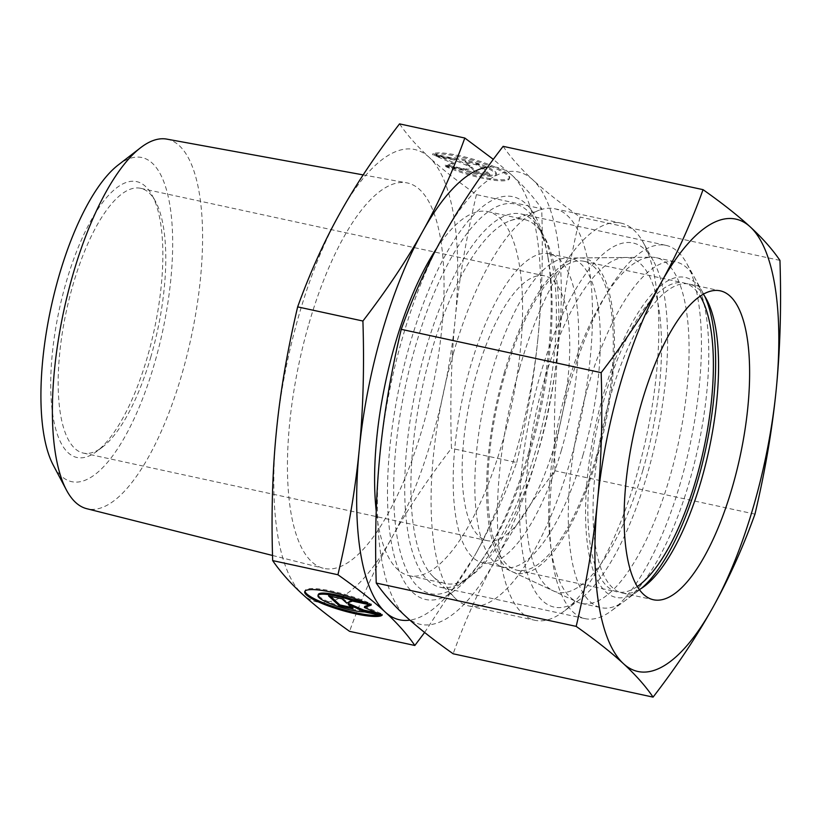 <?xml version="1.0" encoding="UTF-8"?>
<svg xmlns="http://www.w3.org/2000/svg" width="821" height="821" viewBox="0 0 821 821"><rect width="100%" height="100%" fill="white"/><g stroke="black" fill="none" stroke-linecap="round" stroke-linejoin="round"><path stroke-width="0.62" stroke-dasharray="4.11 3.08" d="M166.817 139.118A189.087 65.064 -77.8 0 1 181.913 374.119A189.087 65.064 -77.8 0 1 86.718 508.692M118.214 164.99A165.801 57.06 -77.8 0 1 169.393 202.407A165.801 57.06 -77.8 0 1 154.502 363.467A165.801 57.06 -77.8 0 1 53.191 465.014M309.004 323.505A197.194 67.856 -77.8 0 1 406.754 182.837A197.194 67.856 -77.8 0 1 422.497 427.895A197.194 67.856 -77.8 0 1 323.228 568.245A197.194 67.856 -77.8 0 1 309.004 323.505M431.271 352.219A186.254 64.1 -77.8 0 1 510.18 220.736A186.254 64.1 -77.8 0 1 524.321 219.484A186.254 64.1 -77.8 0 1 538.473 450.821A186.254 64.1 -77.8 0 1 445.423 583.557A186.254 64.1 -77.8 0 1 433.057 576.558A186.254 64.1 -77.8 0 1 431.271 352.219M436.69 248.291A186.254 64.1 -77.8 0 1 488.074 211.633A186.254 64.1 -77.8 0 1 502.216 442.971A186.254 64.1 -77.8 0 1 409.166 575.695A186.254 64.1 -77.8 0 1 376.234 511.073M453.305 353.564A203.187 69.918 -77.8 0 1 539.387 210.135A203.187 69.918 -77.8 0 1 554.822 208.77A203.187 69.918 -77.8 0 1 570.256 461.135A203.187 69.918 -77.8 0 1 468.75 605.929A203.187 69.918 -77.8 0 1 455.255 598.304A203.187 69.918 -77.8 0 1 453.305 353.564M519.621 367.941A203.187 69.918 -77.8 0 1 621.138 223.148A203.187 69.918 -77.8 0 1 643.192 242.39A203.187 69.918 -77.8 0 1 636.573 475.513A203.187 69.918 -77.8 0 1 563.103 611.912A203.187 69.918 -77.8 0 1 535.056 620.307A203.187 69.918 -77.8 0 1 519.621 367.941M540.033 375.792A186.254 64.1 -77.8 0 1 653.3 260.698A186.254 64.1 -77.8 0 1 647.235 474.394A186.254 64.1 -77.8 0 1 579.883 599.433A186.254 64.1 -77.8 0 1 523.172 555.92A186.254 64.1 -77.8 0 1 540.033 375.792M583.074 454.783A158.043 54.381 -77.8 0 1 504.115 567.393A158.043 54.381 -77.8 0 1 500.081 566.028A158.043 54.381 -77.8 0 1 492.118 371.113A158.043 54.381 -77.8 0 1 566.829 258.071A158.043 54.381 -77.8 0 1 571.067 258.492A158.043 54.381 -77.8 0 1 583.074 454.783M642.853 470.361A171.014 58.855 -77.8 0 1 553.046 590.751A171.014 58.855 -77.8 0 1 544.415 379.825A171.014 58.855 -77.8 0 1 625.274 257.486A171.014 58.855 -77.8 0 1 642.853 470.361M561.431 450.093A158.043 54.381 -77.8 0 1 482.471 562.703A158.043 54.381 -77.8 0 1 470.464 366.423A158.043 54.381 -77.8 0 1 549.423 253.802A158.043 54.381 -77.8 0 1 561.431 450.093M150.951 356.55A135.465 46.612 -77.8 0 1 101.968 447.486A135.465 46.612 -77.8 0 1 83.27 453.079A135.465 46.612 -77.8 0 1 72.987 284.836A135.465 46.612 -77.8 0 1 140.658 188.307A135.465 46.612 -77.8 0 1 155.364 201.145A135.465 46.612 -77.8 0 1 150.951 356.55M554.934 444.11A135.465 46.612 -77.8 0 1 487.253 540.639A135.465 46.612 -77.8 0 1 476.96 372.395A135.465 46.612 -77.8 0 1 544.641 275.866A135.465 46.612 -77.8 0 1 554.934 444.11M147.4 356.93A141.109 48.552 -77.8 0 1 96.375 451.653A141.109 48.552 -77.8 0 1 53.406 418.679A141.109 48.552 -77.8 0 1 66.183 282.219A141.109 48.552 -77.8 0 1 151.988 195.039A141.109 48.552 -77.8 0 1 147.4 356.93M476.437 194.618C466.071 238.511 458.98 280.166 455.142 319.574C451.211 358.951 449.99 401.88 451.447 448.338C427.392 479.649 407.473 509.513 391.709 537.929A231.409 79.637 -77.8 0 1 302.313 594.065A231.409 79.637 -77.8 0 1 276.359 431.836A231.409 79.637 -77.8 0 1 299.152 314.443A231.409 79.637 -77.8 0 1 339.791 213.47A231.409 79.637 -77.8 0 1 429.188 157.345C441.082 168.315 456.835 180.743 476.437 194.618L541.706 208.76C533.927 197.451 524.044 186.295 512.058 175.304L493.329 159.346M399.54 123.879C407.319 135.198 417.201 146.343 429.188 157.345A231.409 79.637 -77.8 0 1 455.142 319.574A231.409 79.637 -77.8 0 1 432.349 436.957A231.409 79.637 -77.8 0 1 391.709 537.929C375.833 566.336 361.794 597.472 349.561 631.339M516.717 462.49C527.082 418.587 534.184 376.942 538.012 337.534A231.409 79.637 -77.8 0 1 515.219 454.916A231.409 79.637 -77.8 0 1 474.569 555.889C490.445 527.493 504.484 496.356 516.717 462.49L451.447 448.338M379.62 615.175A40.64 7.543 -163.8 0 0 381.878 614.529L364.924 610.855A26.826 4.977 16.2 0 1 335.42 604.441A26.826 4.977 16.2 0 1 318.302 594.496M381.57 615.596L381.878 614.529M445.198 165.165A40.64 7.543 -163.8 0 0 486.001 177.839A40.64 7.543 -163.8 0 0 509.646 177.664A40.64 7.543 -163.8 0 0 496.048 167.474A40.64 7.543 -163.8 0 0 432.8 153.763L449.754 157.437A26.826 4.977 16.2 0 1 479.259 163.851A26.826 4.977 16.2 0 1 496.377 173.806A26.826 4.977 16.2 0 1 491.492 175.201A26.826 4.977 16.2 0 1 462.151 168.849L445.198 165.165L444.89 166.232L461.843 169.906A26.826 4.977 -163.8 0 0 491.184 176.269A26.826 4.977 -163.8 0 0 496.069 174.873A26.826 4.977 -163.8 0 0 478.941 164.918A26.826 4.977 -163.8 0 0 449.446 158.504L432.493 154.83A40.64 7.543 16.2 0 1 495.74 168.541A40.64 7.543 16.2 0 1 509.338 178.721A40.64 7.543 16.2 0 1 485.683 178.896A40.64 7.543 16.2 0 1 444.89 166.232M449.754 157.437L449.446 158.504M435.9 156.062L454.547 160.105L469.807 166.735L465.086 162.384L478.51 165.298L489.501 175.407L476.077 172.502L471.357 168.161L465.538 170.214L446.891 166.17L453.664 163.779L435.9 156.062L436.208 154.995L453.972 162.712L447.199 165.113L465.846 169.147L471.665 167.094L476.385 171.435L489.809 174.35L478.817 164.231L465.394 161.327L470.115 165.668L454.855 159.038L436.208 154.995M454.855 159.038L454.547 160.105M470.115 165.668L469.807 166.735M465.394 161.327L465.086 162.384M478.817 164.231L478.51 165.298M489.809 174.35L489.501 175.407M476.385 171.435L476.077 172.502M471.665 167.094L471.357 168.161M465.846 169.147L465.538 170.214M447.199 165.113L446.891 166.17M453.972 162.712L453.664 163.779M432.8 153.763L432.493 154.83M462.151 168.849L461.843 169.906M351.357 607.427L353.276 607.838L348.556 603.497M352.968 608.905L353.276 607.838M376.952 612.969L382.463 614.17L364.698 606.452M382.155 615.227L382.463 614.17M369.491 604.759L371.472 604.051L352.825 600.018L347.006 602.07L342.285 597.729L328.862 594.815L330.473 596.303M371.164 605.118L371.472 604.051M352.517 601.075L352.825 600.018M346.698 603.137L347.006 602.07M341.977 598.796L342.285 597.729M328.554 595.882L328.862 594.815M364.606 611.922L364.924 610.855M363.693 601.875L369.481 603.127A40.64 7.543 -163.8 0 0 328.677 590.463A40.64 7.543 -163.8 0 0 305.032 590.638A40.64 7.543 -163.8 0 0 304.981 591.202M369.173 604.194L369.481 603.127M424.631 632.468L474.569 555.889A231.409 79.637 -77.8 0 1 409.905 620.132M487.602 167.156A231.409 79.637 -77.8 0 1 512.058 175.304A231.409 79.637 -77.8 0 1 538.012 337.534C541.942 298.146 543.174 255.218 541.706 208.76M567.958 383.746A176.864 60.857 -77.8 0 1 651.576 257.23A176.864 60.857 -77.8 0 1 656.318 257.712A176.864 60.857 -77.8 0 1 669.751 477.37A176.864 60.857 -77.8 0 1 581.391 603.404A176.864 60.857 -77.8 0 1 576.876 601.875A176.864 60.857 -77.8 0 1 567.958 383.746M504.197 373.124A161.039 55.418 -77.8 0 1 580.334 257.938A161.039 55.418 -77.8 0 1 596.888 458.385A161.039 55.418 -77.8 0 1 512.314 571.744A161.039 55.418 -77.8 0 1 504.197 373.124M587.62 388.005A176.864 60.857 -77.8 0 1 675.981 261.971A176.864 60.857 -77.8 0 1 695.171 278.719A176.864 60.857 -77.8 0 1 689.414 481.64A176.864 60.857 -77.8 0 1 625.458 600.367A176.864 60.857 -77.8 0 1 601.054 607.663A176.864 60.857 -77.8 0 1 587.62 388.005M641.355 588.4A163.687 56.331 -77.8 0 1 638.522 590.648A163.687 56.331 -77.8 0 1 588.678 552.41A163.687 56.331 -77.8 0 1 603.507 394.111A163.687 56.331 -77.8 0 1 703.043 292.974A163.687 56.331 -77.8 0 1 704.695 296.196M596.025 457.584A158.043 54.381 -77.8 0 1 517.066 570.205A158.043 54.381 -77.8 0 1 505.059 373.914A158.043 54.381 -77.8 0 1 584.018 261.304A158.043 54.381 -77.8 0 1 596.025 457.584M637.27 586.563A158.043 54.381 -77.8 0 1 617.135 591.89A158.043 54.381 -77.8 0 1 605.128 395.609A158.043 54.381 -77.8 0 1 684.088 282.988A158.043 54.381 -77.8 0 1 700.2 296.176M639.313 589.632A158.043 54.381 -77.8 0 1 622.308 593.019A158.043 54.381 -77.8 0 1 610.311 396.728A158.043 54.381 -77.8 0 1 689.26 284.107A158.043 54.381 -77.8 0 1 703.34 294.226M680.527 482.563A190.975 65.721 -77.8 0 1 611.471 610.762A190.975 65.721 -77.8 0 1 585.116 618.654A190.975 65.721 -77.8 0 1 570.605 381.457A190.975 65.721 -77.8 0 1 666.016 245.376A190.975 65.721 -77.8 0 1 686.746 263.459A190.975 65.721 -77.8 0 1 680.527 482.563M535.508 451.129A190.975 65.721 -77.8 0 1 466.451 579.339A190.975 65.721 -77.8 0 1 440.097 587.22A190.975 65.721 -77.8 0 1 425.586 350.033A190.975 65.721 -77.8 0 1 520.996 213.942A190.975 65.721 -77.8 0 1 541.727 232.035A190.975 65.721 -77.8 0 1 535.508 451.129M530.243 451.683A199.339 68.595 -77.8 0 1 482.799 558.67A199.339 68.595 -77.8 0 1 458.159 585.506A199.339 68.595 -77.8 0 1 397.456 538.925A199.339 68.595 -77.8 0 1 415.508 346.154A199.339 68.595 -77.8 0 1 536.729 222.984A199.339 68.595 -77.8 0 1 548.059 257.62A199.339 68.595 -77.8 0 1 530.243 451.683M528.621 452.689A206.009 70.893 -77.8 0 1 479.597 563.257A206.009 70.893 -77.8 0 1 396.245 563.001A206.009 70.893 -77.8 0 1 410.048 343.619A206.009 70.893 -77.8 0 1 547.032 252.119A206.009 70.893 -77.8 0 1 528.621 452.689M503.129 146.333C510.683 157.396 520.565 168.541 532.778 179.789A231.409 79.637 -77.8 0 1 558.732 342.018C554.77 382.391 553.539 425.309 555.037 470.792C531.433 501.415 511.514 531.279 495.289 560.384A231.409 79.637 -77.8 0 1 405.892 616.509A231.409 79.637 -77.8 0 1 379.938 454.28A231.409 79.637 -77.8 0 1 402.742 336.897A231.409 79.637 -77.8 0 1 443.381 235.925A231.409 79.637 -77.8 0 1 532.778 179.789C545.031 191.047 560.774 203.475 580.026 217.062C569.825 260.011 562.724 301.666 558.732 342.018A231.409 79.637 -77.8 0 1 535.928 459.411A231.409 79.637 -77.8 0 1 495.289 560.384C479.105 589.499 465.055 620.635 453.151 653.783M754.961 514.12L555.037 470.792M779.95 260.401L580.026 217.062M363.169 174.894L406.754 182.837M488.074 211.633L524.321 219.484M510.18 220.736L539.387 210.135M554.822 208.77L621.138 223.148M653.3 260.698L643.192 242.39M500.081 566.028L553.046 590.751M482.471 562.703L504.115 567.393M83.27 453.079L487.253 540.639M101.968 447.486L96.375 451.653M496.069 174.873L496.377 173.806M509.338 178.721L509.646 177.664M305.032 590.638L304.724 591.705M155.364 201.145L151.988 195.039M140.658 188.307L544.641 275.866M549.423 253.802L571.067 258.492M566.829 258.071L625.274 257.486M579.883 599.433L563.103 611.912M468.75 605.929L535.056 620.307M433.057 576.558L455.255 598.304M409.166 575.695L445.423 583.557M272.521 555.468L323.228 568.245M580.334 257.938L651.576 257.23M656.318 257.712L675.981 261.971M703.043 292.974L695.171 278.719M517.066 570.205L617.135 591.89M584.018 261.304L684.088 282.988M638.522 590.648L625.458 600.367M581.391 603.404L601.054 607.663M512.314 571.744L576.876 601.875M622.308 593.019L653.393 599.751M644.126 586.492L611.471 610.762M440.097 587.22L585.116 618.654M466.451 579.339L458.159 585.506M482.799 558.67L479.597 563.257M548.059 257.62L547.032 252.119M541.727 232.035L536.729 222.984M520.996 213.942L666.016 245.376M706.409 299.08L686.746 263.459M689.26 284.107L720.335 290.85"/><path stroke-width="1.23" d="M272.521 555.468L86.718 508.692A189.087 65.064 -77.8 0 1 66.368 489.921A189.087 65.064 -77.8 0 1 73.079 274.009A189.087 65.064 -77.8 0 1 140.524 147.78A189.087 65.064 -77.8 0 1 166.817 139.118L363.169 174.894M66.368 489.921L53.191 465.014A165.801 57.06 -77.8 0 1 59.071 275.682A165.801 57.06 -77.8 0 1 118.214 164.99L140.524 147.78M376.234 511.073A186.254 64.1 -77.8 0 1 395.014 344.358A186.254 64.1 -77.8 0 1 436.69 248.291M414.831 645.48L349.561 631.339C329.95 617.454 314.207 605.036 302.313 594.065C290.326 583.064 280.443 571.919 272.664 560.599C271.197 514.141 272.428 471.213 276.359 431.836C280.187 392.428 287.288 350.772 297.654 306.88C309.876 273.013 323.926 241.877 339.791 213.47C355.565 185.043 375.484 155.19 399.54 123.879L464.809 138.031C452.576 171.897 438.527 203.033 422.661 231.43C406.888 259.857 386.978 289.721 362.913 321.021C364.38 367.48 363.149 410.408 359.229 449.795C355.39 489.193 348.289 530.848 337.924 574.751C357.535 588.626 373.288 601.054 385.182 612.025C397.169 623.016 407.052 634.171 414.831 645.48L424.631 632.468M409.905 620.132A231.409 79.637 -77.8 0 1 385.182 612.025A231.409 79.637 -77.8 0 1 359.229 449.795A231.409 79.637 -77.8 0 1 382.022 332.402A231.409 79.637 -77.8 0 1 422.661 231.43A231.409 79.637 -77.8 0 1 487.602 167.156M304.981 591.202A40.64 7.543 -163.8 0 0 318.63 600.828A40.64 7.543 -163.8 0 0 379.62 615.175M381.57 615.596A40.64 7.543 16.2 0 1 318.322 601.885A40.64 7.543 16.2 0 1 304.724 591.705A40.64 7.543 16.2 0 1 328.369 591.531A40.64 7.543 16.2 0 1 369.173 604.194L352.209 600.52A26.826 4.977 -163.8 0 0 322.879 594.158A26.826 4.977 -163.8 0 0 317.984 595.564A26.826 4.977 -163.8 0 0 335.112 605.508A26.826 4.977 -163.8 0 0 364.606 611.922L381.57 615.596M352.209 600.52L352.527 599.453L363.693 601.875M317.984 595.564L318.302 594.496A26.826 4.977 16.2 0 1 323.187 593.101A26.826 4.977 16.2 0 1 352.527 599.453M339.545 606.001L328.554 595.882L341.977 598.796L346.698 603.137L352.517 601.075L371.164 605.118L364.391 607.519L382.155 615.227L363.508 611.193L348.248 604.564L352.968 608.905L339.545 606.001L339.853 604.933L351.357 607.427M348.248 604.564L348.556 603.497L363.816 610.126L376.952 612.969M363.508 611.193L363.816 610.126M364.391 607.519L364.698 606.452L369.491 604.759M330.473 596.303L339.853 604.933M493.329 159.346L464.809 138.031M297.654 306.88L362.913 321.021M272.664 560.599L337.924 574.751M704.695 296.196A163.687 56.331 -77.8 0 1 697.717 480.767A163.687 56.331 -77.8 0 1 641.355 588.4M700.2 296.176A158.043 54.381 -77.8 0 1 696.085 479.279A158.043 54.381 -77.8 0 1 637.27 586.563M703.34 294.226A158.043 54.381 -77.8 0 1 706.409 299.08A158.043 54.381 -77.8 0 1 701.267 480.398A158.043 54.381 -77.8 0 1 644.126 586.492A158.043 54.381 -77.8 0 1 639.313 589.632M732.342 487.13A158.043 54.381 -77.8 0 1 653.393 599.751A158.043 54.381 -77.8 0 1 641.386 403.46A158.043 54.381 -77.8 0 1 720.335 290.85A158.043 54.381 -77.8 0 1 732.342 487.13M576.168 626.382C595.42 639.98 611.173 652.397 623.426 663.655A231.409 79.637 -77.8 0 1 597.472 501.426A231.409 79.637 -77.8 0 1 620.266 384.043A231.409 79.637 -77.8 0 1 660.905 283.071C644.68 312.175 624.76 342.039 601.167 372.662C602.655 418.135 601.424 461.063 597.472 501.426C593.47 541.788 586.379 583.444 576.168 626.382L376.244 583.054C374.756 537.57 375.987 494.653 379.938 454.28C383.941 413.928 391.032 372.272 401.243 329.324C413.148 296.176 427.187 265.039 443.381 235.925C459.606 206.82 479.526 176.956 503.129 146.333L703.053 189.661C691.149 222.819 677.099 253.956 660.905 283.071A231.409 79.637 -77.8 0 1 750.302 226.935C738.048 215.687 722.295 203.259 703.053 189.661M754.961 514.12C765.162 471.182 772.263 429.527 776.256 389.164A231.409 79.637 -77.8 0 1 753.462 506.557A231.409 79.637 -77.8 0 1 712.813 607.53C729.007 578.415 743.056 547.279 754.961 514.12M653.075 697.121C676.678 666.498 696.588 636.634 712.813 607.53A231.409 79.637 -77.8 0 1 623.426 663.655C635.639 674.903 645.522 686.058 653.075 697.121L453.151 653.783C433.899 640.195 418.146 627.767 405.892 616.509C393.68 605.262 383.797 594.106 376.244 583.054M601.167 372.662L401.243 329.324M779.95 260.401C772.397 249.338 762.514 238.182 750.302 226.935A231.409 79.637 -77.8 0 1 776.256 389.164C780.217 348.802 781.448 305.874 779.95 260.401"/></g></svg>
